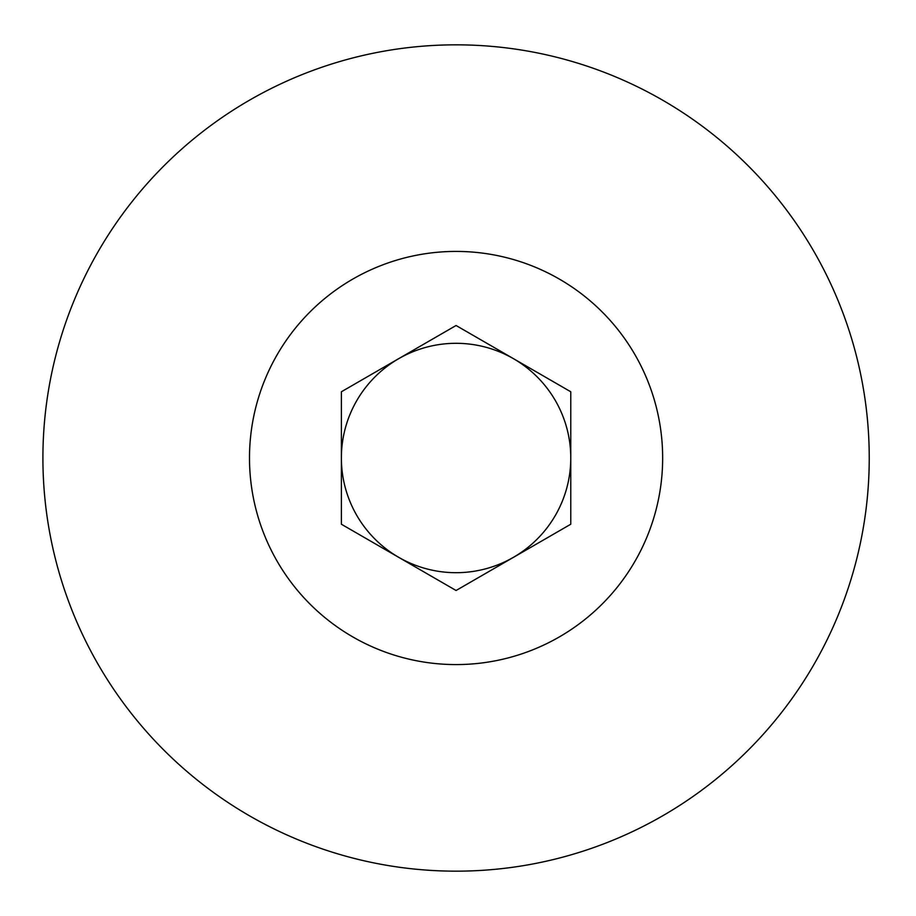 <?xml version="1.0" encoding="UTF-8"?>
<svg xmlns="http://www.w3.org/2000/svg" width="916" height="916" viewBox="0 0 916 916"><rect width="100%" height="100%" fill="white"/><g stroke="black" fill="none" stroke-linecap="round" stroke-linejoin="round"><path stroke-width="1.37" d="M662.657 458A206.581 206.581 0 0 0 456.076 251.419A206.581 206.581 0 0 0 249.496 458A206.581 206.581 0 0 0 456.076 664.581A206.581 206.581 0 0 0 662.657 458M869.238 458A413.162 413.162 0 0 0 249.496 100.188A413.162 413.162 0 0 0 249.496 815.812A413.162 413.162 0 0 0 869.238 458M341.382 524.227L341.382 391.773L456.076 325.501L570.771 391.773L570.771 524.227L456.076 590.499L341.382 524.227L341.382 391.773L456.076 325.501L570.771 391.773L570.771 524.227L456.076 590.499L341.382 524.227M570.771 458A114.695 114.695 0 0 1 456.076 572.695A114.695 114.695 0 0 1 341.382 458A114.695 114.695 0 0 1 456.076 343.305A114.695 114.695 0 0 1 570.771 458"/></g></svg>
